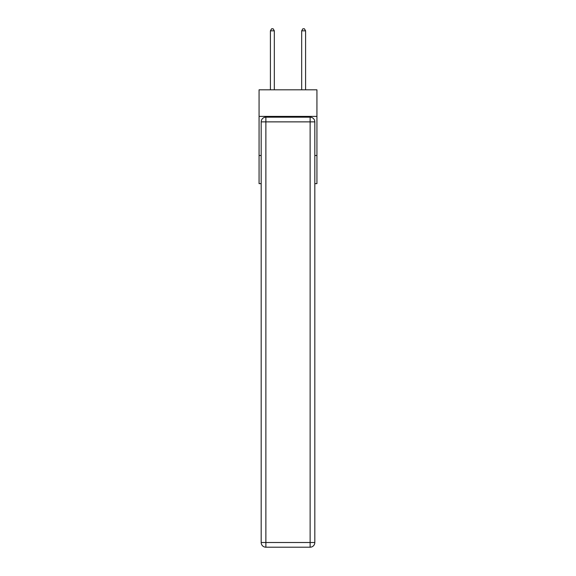 <?xml version="1.0" encoding="UTF-8"?>
<svg xmlns="http://www.w3.org/2000/svg" width="576" height="576" viewBox="0 0 576 576"><rect width="100%" height="100%" fill="white"/><g stroke="black" fill="none" stroke-linecap="round" stroke-linejoin="round"><path stroke-width="0.86" d="M316.93 116.402L316.93 89.813L259.07 89.813L259.07 116.402L316.93 116.402L316.93 183.636L314.82 183.636M261.18 155.491L259.07 155.491L259.07 116.402M316.93 155.491L314.82 155.491M259.07 155.491L259.07 183.636L261.18 183.636M265.874 117.18L310.126 117.18A4.694 4.694 0 0 1 314.82 121.874L314.82 542.506A4.694 4.694 0 0 1 310.126 547.2L265.874 547.2L265.874 542.506L310.126 542.506L310.126 121.874L265.874 121.874L265.874 542.506L261.18 542.506L261.18 121.874L265.874 121.874L265.874 117.18A4.694 4.694 0 0 0 261.18 121.874A4.694 4.694 0 0 1 265.874 117.18M261.18 542.506A4.694 4.694 0 0 0 265.874 547.2A4.694 4.694 0 0 1 261.18 542.506M274.32 89.813L274.32 30.83L270.41 30.83L270.41 89.813M270.41 30.83L271.584 28.8L273.146 28.8L274.32 30.83M305.59 89.813L305.59 30.83L301.68 30.83L301.68 89.813M301.68 30.83L302.854 28.8L304.416 28.8L305.59 30.83M310.126 547.2A4.694 4.694 0 0 0 314.82 542.506L310.126 542.506L310.126 547.2M314.82 121.874A4.694 4.694 0 0 0 310.126 117.18L310.126 121.874L314.82 121.874"/></g></svg>

